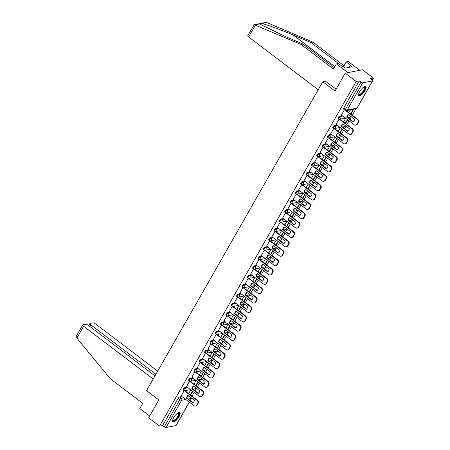 <?xml version="1.0" encoding="UTF-8"?>
<svg xmlns="http://www.w3.org/2000/svg" width="450" height="450" viewBox="0 0 450 450"><rect width="100%" height="100%" fill="white"/><g stroke="black" fill="none" stroke-linecap="round" stroke-linejoin="round"><path stroke-width="0.67" d="M187.251 387.146L184.86 387.619A1.468 0.501 127.2 0 0 183.482 388.957A1.468 0.501 127.2 0 0 183.291 389.993L183.893 390.448A1.468 0.501 -52.8 0 1 184.089 389.413A1.468 0.501 -52.8 0 1 185.462 388.08L187.852 387.608M192.589 377.786L190.198 378.259A1.468 0.501 127.2 0 0 188.826 379.592A1.468 0.501 127.2 0 0 188.629 380.627L189.231 381.082A1.468 0.501 -52.8 0 1 189.428 380.053A1.468 0.501 -52.8 0 1 190.806 378.714L193.196 378.242M197.933 368.421L195.542 368.893A1.468 0.501 127.2 0 0 194.164 370.232A1.468 0.501 127.2 0 0 193.967 371.261L194.574 371.723A1.468 0.501 -52.8 0 1 194.771 370.688A1.468 0.501 -52.8 0 1 196.144 369.349L198.534 368.882M203.271 359.061L200.88 359.527A1.468 0.501 127.2 0 0 199.507 360.866A1.468 0.501 127.2 0 0 199.311 361.901L199.912 362.357A1.468 0.501 -52.8 0 1 200.109 361.327A1.468 0.501 -52.8 0 1 201.487 359.989L203.878 359.516M208.614 349.695L206.224 350.168A1.468 0.501 127.2 0 0 204.846 351.501A1.468 0.501 127.2 0 0 204.649 352.536L205.256 352.997A1.468 0.501 -52.8 0 1 205.453 351.962A1.468 0.501 -52.8 0 1 206.826 350.623L209.216 350.151M213.953 340.329L211.562 340.802A1.468 0.501 127.2 0 0 210.189 342.141A1.468 0.501 127.2 0 0 209.993 343.17L210.594 343.631A1.468 0.501 -52.8 0 1 210.791 342.596A1.468 0.501 -52.8 0 1 212.169 341.263L214.56 340.791M219.296 330.969L216.906 331.436A1.468 0.501 127.2 0 0 215.528 332.775A1.468 0.501 127.2 0 0 215.331 333.81L215.938 334.266A1.468 0.501 -52.8 0 1 216.135 333.236A1.468 0.501 -52.8 0 1 217.507 331.897L219.898 331.425M224.634 321.604L222.244 322.076A1.468 0.501 127.2 0 0 220.871 323.415A1.468 0.501 127.2 0 0 220.674 324.444L221.276 324.906A1.468 0.501 -52.8 0 1 221.473 323.871A1.468 0.501 -52.8 0 1 222.851 322.532L225.242 322.065M229.978 312.238L227.588 312.711A1.468 0.501 127.2 0 0 226.209 314.049A1.468 0.501 127.2 0 0 226.013 315.084L226.62 315.54A1.468 0.501 -52.8 0 1 226.817 314.505A1.468 0.501 -52.8 0 1 228.189 313.172L230.58 312.699M235.316 302.878L232.926 303.351A1.468 0.501 127.2 0 0 231.553 304.684A1.468 0.501 127.2 0 0 231.356 305.719L231.958 306.174A1.468 0.501 -52.8 0 1 232.155 305.145A1.468 0.501 -52.8 0 1 233.533 303.806L235.924 303.334M240.66 293.512L238.269 293.985A1.468 0.501 127.2 0 0 236.891 295.324A1.468 0.501 127.2 0 0 236.694 296.353L237.302 296.814A1.468 0.501 -52.8 0 1 237.499 295.779A1.468 0.501 -52.8 0 1 238.871 294.446L241.262 293.974M245.998 284.153L243.607 284.619A1.468 0.501 127.2 0 0 242.235 285.958A1.468 0.501 127.2 0 0 242.038 286.993L242.64 287.449A1.468 0.501 -52.8 0 1 242.837 286.419A1.468 0.501 -52.8 0 1 244.215 285.081L246.606 284.608M251.342 274.787L248.951 275.259A1.468 0.501 127.2 0 0 247.573 276.593A1.468 0.501 127.2 0 0 247.376 277.627L247.984 278.089A1.468 0.501 -52.8 0 1 248.181 277.054A1.468 0.501 -52.8 0 1 249.553 275.715L251.944 275.243M256.68 265.421L254.289 265.894A1.468 0.501 127.2 0 0 252.917 267.233A1.468 0.501 127.2 0 0 252.72 268.262L253.322 268.723A1.468 0.501 -52.8 0 1 253.519 267.688A1.468 0.501 -52.8 0 1 254.897 266.355L257.287 265.882M262.024 256.061L259.633 256.534A1.468 0.501 127.2 0 0 258.255 257.867A1.468 0.501 127.2 0 0 258.058 258.902L258.666 259.358A1.468 0.501 -52.8 0 1 258.863 258.328A1.468 0.501 -52.8 0 1 260.235 256.989L262.626 256.517M267.362 246.696L264.971 247.168A1.468 0.501 127.2 0 0 263.599 248.507A1.468 0.501 127.2 0 0 263.402 249.536L264.004 249.998A1.468 0.501 -52.8 0 1 264.201 248.963A1.468 0.501 -52.8 0 1 265.579 247.624L267.969 247.157M272.706 237.33L270.315 237.803A1.468 0.501 127.2 0 0 268.937 239.141A1.468 0.501 127.2 0 0 268.74 240.176L269.347 240.632A1.468 0.501 -52.8 0 1 269.539 239.602A1.468 0.501 -52.8 0 1 270.917 238.264L273.308 237.791M278.044 227.97L275.653 228.442A1.468 0.501 127.2 0 0 274.275 229.776A1.468 0.501 127.2 0 0 274.084 230.811L274.686 231.272A1.468 0.501 -52.8 0 1 274.882 230.237A1.468 0.501 -52.8 0 1 276.261 228.898L278.651 228.426M283.387 218.604L280.997 219.077A1.468 0.501 127.2 0 0 279.619 220.416A1.468 0.501 127.2 0 0 279.422 221.445L280.029 221.906A1.468 0.501 -52.8 0 1 280.221 220.871A1.468 0.501 -52.8 0 1 281.599 219.538L283.989 219.066M288.726 209.244L286.335 209.711A1.468 0.501 127.2 0 0 284.957 211.05A1.468 0.501 127.2 0 0 284.766 212.085L285.368 212.541A1.468 0.501 -52.8 0 1 285.564 211.511A1.468 0.501 -52.8 0 1 286.942 210.172L289.333 209.7M294.069 199.879L291.679 200.351A1.468 0.501 127.2 0 0 290.301 201.69A1.468 0.501 127.2 0 0 290.104 202.719L290.711 203.181A1.468 0.501 -52.8 0 1 290.902 202.146A1.468 0.501 -52.8 0 1 292.281 200.807L294.671 200.34M299.407 190.513L297.017 190.986A1.468 0.501 127.2 0 0 295.639 192.324A1.468 0.501 127.2 0 0 295.447 193.359L296.049 193.815A1.468 0.501 -52.8 0 1 296.246 192.78A1.468 0.501 -52.8 0 1 297.624 191.447L300.009 190.974M304.751 181.153L302.361 181.626A1.468 0.501 127.2 0 0 300.983 182.959A1.468 0.501 127.2 0 0 300.786 183.994L301.393 184.449A1.468 0.501 -52.8 0 1 301.584 183.42A1.468 0.501 -52.8 0 1 302.963 182.081L305.353 181.609M310.089 171.787L307.699 172.26A1.468 0.501 127.2 0 0 306.321 173.599A1.468 0.501 127.2 0 0 306.129 174.628L306.731 175.089A1.468 0.501 -52.8 0 1 306.928 174.054A1.468 0.501 -52.8 0 1 308.306 172.721L310.691 172.249M315.428 162.428L313.043 162.894A1.468 0.501 127.2 0 0 311.664 164.233A1.468 0.501 127.2 0 0 311.468 165.268L312.075 165.724A1.468 0.501 -52.8 0 1 312.266 164.694A1.468 0.501 -52.8 0 1 313.644 163.356L316.035 162.883M320.771 153.062L318.381 153.534A1.468 0.501 127.2 0 0 317.002 154.868A1.468 0.501 127.2 0 0 316.811 155.903L317.413 156.364A1.468 0.501 -52.8 0 1 317.61 155.329A1.468 0.501 -52.8 0 1 318.983 153.99L321.373 153.518M326.109 143.696L323.724 144.169A1.468 0.501 127.2 0 0 322.346 145.507A1.468 0.501 127.2 0 0 322.149 146.537L322.751 146.998A1.468 0.501 -52.8 0 1 322.948 145.963A1.468 0.501 -52.8 0 1 324.326 144.63L326.717 144.157M331.453 134.336L329.062 134.809A1.468 0.501 127.2 0 0 327.684 136.142A1.468 0.501 127.2 0 0 327.493 137.177L328.095 137.632A1.468 0.501 -52.8 0 1 328.292 136.603A1.468 0.501 -52.8 0 1 329.664 135.264L332.055 134.792M336.791 124.971L334.401 125.443A1.468 0.501 127.2 0 0 333.028 126.782A1.468 0.501 127.2 0 0 332.831 127.811L333.433 128.273A1.468 0.501 -52.8 0 1 333.63 127.237A1.468 0.501 -52.8 0 1 335.008 125.899L337.399 125.432M342.135 115.605L339.744 116.078A1.468 0.501 127.2 0 0 338.366 117.416A1.468 0.501 127.2 0 0 338.169 118.451L338.777 118.907A1.468 0.501 -52.8 0 1 338.974 117.872A1.468 0.501 -52.8 0 1 340.346 116.539L342.737 116.066M364.995 90.658A5.726 1.958 127.2 0 0 365.76 86.631A5.726 1.958 127.2 0 0 359.601 91.721A5.726 1.958 127.2 0 0 358.836 95.749A5.726 1.958 127.2 0 0 364.995 90.658M179.027 416.7A5.726 1.958 127.2 0 0 179.786 412.673A5.726 1.958 127.2 0 0 173.632 417.763A5.726 1.958 127.2 0 0 172.868 421.791A5.726 1.958 127.2 0 0 179.027 416.7M192.032 396.107L194.158 392.389M195.064 390.797L196.464 388.339M197.376 386.747L199.496 383.023M200.402 381.431L201.808 378.973M202.714 377.381L204.84 373.663M205.746 372.071L207.146 369.608M208.058 368.021L210.178 364.298M211.084 362.706L212.49 360.248M213.396 358.656L215.516 354.932M216.428 353.346L217.828 350.882M218.739 349.29L220.86 345.572M221.766 343.98L223.172 341.516M224.078 339.93L226.198 336.206M227.109 334.614L228.51 332.156M229.421 330.564L231.542 326.841M232.447 325.254L233.854 322.791M234.759 321.199L236.88 317.481M237.791 315.889L239.192 313.431M240.103 311.839L242.224 308.115M243.129 306.523L244.536 304.065M245.441 302.473L247.562 298.755M248.473 297.163L249.874 294.699M250.779 293.113L252.906 289.389M253.811 287.798L255.218 285.339M256.123 283.748L258.244 280.024M259.155 278.438L260.556 275.974M261.461 274.382L263.588 270.664M264.493 269.072L265.899 266.614M266.805 265.022L268.926 261.298M269.837 259.706L271.238 257.248M272.143 255.656L274.269 251.938M275.175 250.346L276.581 247.882M277.487 246.296L279.608 242.572M280.519 240.981L281.919 238.523M282.825 236.931L284.951 233.207M285.857 231.621L287.263 229.157M288.169 227.565L290.289 223.847M291.195 222.255L292.601 219.791M293.507 218.205L295.633 214.481M296.539 212.889L297.945 210.431M298.851 208.839L300.971 205.116M301.877 203.529L303.283 201.066M304.189 199.474L306.315 195.756M307.221 194.164L308.621 191.706M309.532 190.114L311.653 186.39M312.559 184.798L313.965 182.34M314.871 180.748L316.997 177.03M317.902 175.438L319.303 172.974M320.214 171.388L322.335 167.664M323.241 166.072L324.647 163.614M325.553 162.023L327.679 158.299M328.584 156.713L329.985 154.249M330.896 152.657L333.017 148.939M333.923 147.347L335.329 144.883M336.234 143.297L338.361 139.573M339.266 137.981L340.667 135.523M341.578 133.931L343.699 130.213M344.604 128.621L346.011 126.157M346.916 124.571L349.043 120.847M349.948 119.256L351.349 116.797M352.26 115.206L355.933 108.765M372.279 80.106L373.449 78.052L370.389 78.66L372.088 79.954A1.468 0.495 29.7 0 1 372.673 80.814A1.468 0.495 29.7 0 1 372.499 80.921L362.711 82.851L347.203 110.042L356.991 108.112L372.499 80.921M345.223 73.17L356.158 81.467L159.576 426.116L148.641 417.819L158.839 399.932L146.588 390.634L322.768 81.759L335.019 91.058L345.223 73.17L362.514 69.761L373.449 78.052M189.371 402.176L176.091 425.464A1.468 0.495 -150.3 0 1 175.916 425.571L166.129 427.5A1.468 0.495 -150.3 0 1 164.34 426.803L162.636 425.509L178.144 398.317A1.468 0.501 -52.8 0 1 179.522 396.984L181.907 396.512M162.636 425.509L159.576 426.116M345.42 110.407A1.468 0.501 -52.8 0 1 345.218 110.379A1.468 0.501 -52.8 0 1 345.414 109.344L360.923 82.153L359.218 80.865L356.158 81.467M360.923 82.153A1.468 0.495 29.7 0 0 362.711 82.851M344.396 109.755L341.409 115.059M339.075 119.081L336.071 124.419M333.731 128.447L330.728 133.785M328.393 137.807L325.389 143.151M323.049 147.172L320.046 152.511M317.711 156.538L314.707 161.876M312.368 165.898L309.364 171.236M307.029 175.264L304.026 180.602M301.691 184.629L298.682 189.968M296.348 193.989L293.344 199.328M291.009 203.355L288 208.693M285.666 212.715L282.662 218.059M280.327 222.081L277.318 227.419M274.984 231.446L271.98 236.784M269.646 240.806L266.636 246.144M264.302 250.172L261.298 255.51M258.964 259.532L255.954 264.876M253.62 268.898L250.616 274.236M248.282 278.263L245.273 283.601M242.938 287.623L239.934 292.961M237.6 296.989L234.591 302.327M232.256 306.354L229.252 311.692M226.918 315.714L223.914 321.053M221.574 325.08L218.571 330.418M216.236 334.44L213.232 339.784M210.893 343.806L207.889 349.144M205.554 353.171L202.551 358.509M200.211 362.531L197.207 367.869M194.873 371.897L191.869 377.235M189.529 381.262L186.525 386.601M325.569 81.208L322.768 81.759M184.191 390.623L181.187 395.961M350.483 109.839L348.885 112.646M359.218 80.865L343.71 108.051A1.468 0.501 127.2 0 0 343.513 109.086L345.218 110.379A1.468 1.468 0 0 0 346.387 110.649L356.175 108.72A1.468 1.468 0 0 0 357.165 108.006L372.673 80.814M345.668 118.288L343.541 122.006M340.324 127.648L338.203 131.372M334.986 137.014L332.859 140.737M329.642 146.379L327.521 150.097M324.304 155.739L322.178 159.463M318.96 165.105L316.839 168.829M313.622 174.471L311.496 178.189M308.278 183.831L306.157 187.554M302.94 193.196L300.819 196.914M297.596 202.556L295.476 206.28M292.258 211.922L290.137 215.646M286.914 221.287L284.794 225.006M281.576 230.648L279.456 234.371M276.233 240.013L274.112 243.731M270.894 249.373L268.774 253.097M265.556 258.739L263.43 262.463M260.213 268.104L258.092 271.822M254.874 277.464L252.748 281.188M249.531 286.83L247.41 290.554M244.192 296.196L242.066 299.914M238.849 305.556L236.728 309.279M233.511 314.921L231.384 318.639M228.167 324.281L226.046 328.005M222.829 333.647L220.703 337.371M217.485 343.012L215.364 346.731M212.147 352.373L210.021 356.096M206.803 361.738L204.683 365.456M201.465 371.104L199.339 374.822M196.121 380.464L194.001 384.188M190.783 389.829L188.657 393.548M341.381 115.037L354.24 124.791A2.199 1.929 -101.2 0 0 356.918 124.245L357.907 122.501A2.199 1.929 78.8 0 0 357.289 119.453L345.611 110.593M353.087 122.068A4.551 3.994 -101.2 0 0 354.662 119.306L348.277 114.463A4.551 3.994 78.8 0 0 346.702 117.225L353.087 122.068M350.91 114.182L353.565 109.519L353.267 109.294M350.629 113.968L353.121 109.609L353.565 109.519M352.817 109.378L353.121 109.609M355.691 125.151L356.141 125.061A2.199 1.929 -101.2 0 0 357.368 124.155L358.358 122.411A2.199 1.929 78.8 0 0 357.739 119.362L346.275 110.666M353.351 121.837L347.152 117.135A4.551 3.994 78.8 0 1 348.457 114.604M347.152 117.135L346.702 117.225M343.097 66.971L310.854 42.508L312.896 42.103L267.249 22.747L265.472 22.5L254.205 24.722L301.033 44.443L303.075 44.044L334.232 67.68M310.854 42.508L293.124 34.988C280.631 29.621 264.96 23.946 261.619 23.574L260.111 23.872L260.848 24.581L285.339 36.523L303.075 44.044M301.033 44.443L333.456 69.041L336.397 63.877L338.439 63.478L343.052 66.977L343.609 66.87L345.257 68.119L351.928 66.803L350.28 65.554L350.837 65.441L346.219 61.943L343.384 66.915M346.219 61.943L348.261 61.538L359.798 70.296L347.934 72.636L336.397 63.877M312.896 42.103L344.053 65.745M318.218 89.73L248.631 36.934A2.199 0.743 -150.3 0 1 247.759 35.64L254.205 24.722M336.088 89.184L325.479 81.225M350.28 65.554L349.267 67.331M76.854 338.091L76.663 335.593L82.738 324.945A2.199 0.743 29.7 0 0 83.616 326.244L76.854 338.091L110.34 378.765L142.757 403.363L139.815 408.527L149.67 416.008M157.714 371.126L95.473 323.904A2.199 0.743 29.7 0 0 92.79 322.858L90.163 323.376A2.199 0.743 29.7 0 0 89.899 323.533A2.199 0.743 29.7 0 0 90.771 324.832L89.837 326.469M155.925 374.265L90.771 324.832M154.991 375.902L88.318 325.316A2.199 0.743 29.7 0 0 85.629 324.27L83.002 324.787A2.199 0.743 29.7 0 0 82.738 324.945M153.203 379.041L83.616 326.244M364.185 86.799A4.956 1.693 -52.8 0 1 364.185 90.411A4.956 1.693 -52.8 0 1 359.55 94.911A4.956 1.693 -52.8 0 1 358.582 94.191M358.616 94.039A4.59 1.569 127.2 0 0 358.813 94.303A4.59 1.569 127.2 0 0 359.443 94.399A4.59 1.569 127.2 0 0 363.319 90.911A4.59 1.569 127.2 0 0 364.359 86.996A4.59 1.569 127.2 0 0 364.05 86.878M358.627 95.496A5.687 1.946 127.2 0 0 359.207 95.507A5.687 1.946 127.2 0 0 363.819 91.462A5.687 1.946 127.2 0 0 365.456 86.496M178.217 412.841A4.956 1.693 -52.8 0 1 178.211 416.452A4.956 1.693 -52.8 0 1 173.576 420.947A4.956 1.693 -52.8 0 1 172.609 420.233M172.648 420.075A4.59 1.569 127.2 0 0 172.839 420.345A4.59 1.569 127.2 0 0 173.475 420.441A4.59 1.569 127.2 0 0 177.351 416.953A4.59 1.569 127.2 0 0 178.386 413.032A4.59 1.569 127.2 0 0 178.076 412.92M172.659 421.537A5.687 1.946 127.2 0 0 173.233 421.549A5.687 1.946 127.2 0 0 177.851 417.504A5.687 1.946 127.2 0 0 179.488 412.537M336.043 124.403L348.902 134.156A2.199 1.929 -101.2 0 0 351.574 133.605L352.569 131.867A2.199 1.929 78.8 0 0 351.945 128.812L339.171 119.121M347.743 131.428A4.551 3.994 -101.2 0 0 349.318 128.672L342.934 123.829A4.551 3.994 78.8 0 0 341.359 126.591L347.743 131.428M345.566 123.547L347.692 119.824M345.291 123.334L347.411 119.61M350.353 134.516L350.803 134.426A2.199 1.929 -101.2 0 0 352.024 133.515L353.019 131.777A2.199 1.929 78.8 0 0 352.395 128.722L339.834 119.194M348.013 131.203L341.809 126.501A4.551 3.994 78.8 0 1 343.119 123.964M341.809 126.501L341.359 126.591M330.699 133.763L343.558 143.522A2.199 1.929 -101.2 0 0 346.236 142.971L347.226 141.227A2.199 1.929 78.8 0 0 346.607 138.178L333.827 128.486M342.405 140.794A4.551 3.994 -101.2 0 0 343.98 138.032L337.596 133.189A4.551 3.994 78.8 0 0 336.021 135.951L342.405 140.794M340.228 132.907L342.349 129.189M339.947 132.699L342.073 128.976M345.009 143.876L345.459 143.792A2.199 1.929 -101.2 0 0 346.686 142.881L347.676 141.142A2.199 1.929 78.8 0 0 347.057 138.088L334.496 128.559M342.669 140.569L336.471 135.861A4.551 3.994 78.8 0 1 337.776 133.329M336.471 135.861L336.021 135.951M325.361 143.128L338.22 152.882A2.199 1.929 -101.2 0 0 340.892 152.331L341.887 150.593A2.199 1.929 78.8 0 0 341.263 147.538L328.489 137.846M337.061 150.159A4.551 3.994 -101.2 0 0 338.636 147.398L332.252 142.554A4.551 3.994 78.8 0 0 330.677 145.316L337.061 150.159M334.884 142.273L337.011 138.549M334.609 142.059L336.729 138.341M339.671 153.242L340.121 153.152A2.199 1.929 -101.2 0 0 341.342 152.246L342.338 150.502A2.199 1.929 78.8 0 0 341.713 147.454L329.152 137.925M337.331 149.929L331.127 145.226A4.551 3.994 78.8 0 1 332.438 142.689M331.127 145.226L330.677 145.316M320.017 152.488L332.876 162.248A2.199 1.929 -101.2 0 0 335.554 161.696L336.544 159.958A2.199 1.929 78.8 0 0 335.925 156.904L323.151 147.212M331.723 159.519A4.551 3.994 -101.2 0 0 333.298 156.757L326.914 151.92A4.551 3.994 78.8 0 0 325.339 154.676L331.723 159.519M329.546 151.633L331.667 147.915M329.265 151.425L331.391 147.701M334.327 162.607L334.777 162.518A2.199 1.929 -101.2 0 0 336.004 161.606L336.994 159.868A2.199 1.929 78.8 0 0 336.375 156.814L323.814 147.285M331.988 159.294L325.789 154.592A4.551 3.994 78.8 0 1 327.094 152.055M325.789 154.592L325.339 154.676M314.679 161.854L327.538 171.607A2.199 1.929 -101.2 0 0 330.21 171.062L331.206 169.318A2.199 1.929 78.8 0 0 330.581 166.269L317.807 156.572M326.379 168.885A4.551 3.994 -101.2 0 0 327.954 166.123L321.576 161.28A4.551 3.994 78.8 0 0 320.001 164.042L326.379 168.885M324.202 160.999L326.329 157.275M323.927 160.785L326.048 157.067M328.989 171.968L329.439 171.883A2.199 1.929 -101.2 0 0 330.66 170.972L331.656 169.228A2.199 1.929 78.8 0 0 331.031 166.179L318.471 156.651M326.649 168.66L320.445 163.952A4.551 3.994 78.8 0 1 321.756 161.421M320.445 163.952L320.001 164.042M309.336 171.219L322.194 180.973A2.199 1.929 -101.2 0 0 324.872 180.422L325.862 178.684A2.199 1.929 78.8 0 0 325.243 175.629L312.469 165.938M321.041 178.245A4.551 3.994 -101.2 0 0 322.616 175.489L316.232 170.646A4.551 3.994 78.8 0 0 314.657 173.407L321.041 178.245M318.864 170.364L320.985 166.641M318.583 170.151L320.709 166.427M323.646 181.333L324.096 181.243A2.199 1.929 -101.2 0 0 325.322 180.332L326.312 178.594A2.199 1.929 78.8 0 0 325.693 175.545L313.132 166.011M321.306 178.02L315.107 173.317A4.551 3.994 78.8 0 1 316.412 170.781M315.107 173.317L314.657 173.407M303.998 180.579L316.856 190.339A2.199 1.929 -101.2 0 0 319.528 189.787L320.524 188.044A2.199 1.929 78.8 0 0 319.899 184.995L307.125 175.303M315.697 187.611A4.551 3.994 -101.2 0 0 317.272 184.849L310.894 180.006A4.551 3.994 78.8 0 0 309.319 182.768L315.697 187.611M313.521 179.724L315.647 176.006M313.245 179.516L315.366 175.792M318.308 190.699L318.757 190.609A2.199 1.929 -101.2 0 0 319.978 189.697L320.974 187.959A2.199 1.929 78.8 0 0 320.349 184.905L307.789 175.376M315.968 187.386L309.763 182.678A4.551 3.994 78.8 0 1 311.074 180.146M309.763 182.678L309.319 182.768M298.654 189.945L311.512 199.699A2.199 1.929 -101.2 0 0 314.19 199.148L315.18 197.409A2.199 1.929 78.8 0 0 314.561 194.361L301.787 184.663M310.359 196.976A4.551 3.994 -101.2 0 0 311.934 194.214L305.55 189.371A4.551 3.994 78.8 0 0 303.975 192.133L310.359 196.976M308.183 189.09L310.303 185.366M307.901 188.876L310.027 185.158M312.969 200.059L313.414 199.969A2.199 1.929 -101.2 0 0 314.64 199.063L315.63 197.319A2.199 1.929 78.8 0 0 315.011 194.271L302.451 184.742M310.624 196.746L304.425 192.043A4.551 3.994 78.8 0 1 305.73 189.512M304.425 192.043L303.975 192.133M293.316 199.311L306.174 209.064A2.199 1.929 -101.2 0 0 308.846 208.513L309.842 206.775A2.199 1.929 78.8 0 0 309.218 203.721L296.443 194.029M305.016 206.336A4.551 3.994 -101.2 0 0 306.591 203.574L300.212 198.737A4.551 3.994 78.8 0 0 298.637 201.493L305.016 206.336M302.839 198.45L304.965 194.732M302.563 198.242L304.684 194.518M307.626 209.424L308.076 209.334A2.199 1.929 -101.2 0 0 309.296 208.423L310.292 206.685A2.199 1.929 78.8 0 0 309.668 203.631L297.107 194.102M305.286 206.111L299.087 201.409A4.551 3.994 78.8 0 1 300.392 198.872M299.087 201.409L298.637 201.493M287.972 208.671L300.831 218.424A2.199 1.929 -101.2 0 0 303.508 217.879L304.498 216.135A2.199 1.929 78.8 0 0 303.879 213.086L291.105 203.394M299.678 215.702A4.551 3.994 -101.2 0 0 301.252 212.94L294.868 208.097A4.551 3.994 78.8 0 0 293.293 210.859L299.678 215.702M297.501 207.816L299.621 204.092M297.219 207.607L299.346 203.884M302.287 218.784L302.732 218.7A2.199 1.929 -101.2 0 0 303.958 217.789L304.948 216.051A2.199 1.929 78.8 0 0 304.329 212.996L291.769 203.468M299.942 215.477L293.743 210.769A4.551 3.994 78.8 0 1 295.048 208.237M293.743 210.769L293.293 210.859M282.634 218.036L295.493 227.79A2.199 1.929 -101.2 0 0 298.164 227.239L299.16 225.501A2.199 1.929 78.8 0 0 298.536 222.446L285.761 212.754M294.334 225.067A4.551 3.994 -101.2 0 0 295.909 222.306L289.53 217.463A4.551 3.994 78.8 0 0 287.955 220.224L294.334 225.067M292.162 217.181L294.283 213.458M291.881 216.968L294.002 213.249M296.944 228.15L297.394 228.06A2.199 1.929 -101.2 0 0 298.614 227.154L299.61 225.411A2.199 1.929 78.8 0 0 298.986 222.362L286.425 212.833M294.604 224.837L288.405 220.134A4.551 3.994 78.8 0 1 289.71 217.597M288.405 220.134L287.955 220.224M277.29 227.396L290.149 237.156A2.199 1.929 -101.2 0 0 292.826 236.604L293.816 234.866A2.199 1.929 78.8 0 0 293.197 231.812L280.423 222.12M288.996 234.428A4.551 3.994 -101.2 0 0 290.571 231.666L284.186 226.822A4.551 3.994 78.8 0 0 282.611 229.584L288.996 234.428M286.819 226.541L288.939 222.823M286.543 226.333L288.664 222.609M291.606 237.516L292.056 237.426A2.199 1.929 -101.2 0 0 293.276 236.514L294.266 234.776A2.199 1.929 78.8 0 0 293.647 231.722L281.087 222.193M289.26 234.203L283.061 229.5A4.551 3.994 78.8 0 1 284.372 226.963M283.061 229.5L282.611 229.584M271.952 236.762L284.811 246.516A2.199 1.929 -101.2 0 0 287.483 245.97L288.478 244.226A2.199 1.929 78.8 0 0 287.854 241.178L275.079 231.48M283.652 243.793A4.551 3.994 -101.2 0 0 285.227 241.031L278.848 236.188A4.551 3.994 78.8 0 0 277.273 238.95L283.652 243.793M281.481 235.907L283.601 232.183M281.199 235.693L283.32 231.975M286.262 246.876L286.712 246.791A2.199 1.929 -101.2 0 0 287.933 245.88L288.928 244.136A2.199 1.929 78.8 0 0 288.304 241.088L275.749 231.559M283.922 243.562L277.723 238.86A4.551 3.994 78.8 0 1 279.028 236.329M277.723 238.86L277.273 238.95M266.608 246.127L279.467 255.881A2.199 1.929 -101.2 0 0 282.144 255.33L283.134 253.592A2.199 1.929 78.8 0 0 282.516 250.537L269.741 240.846M278.314 253.153A4.551 3.994 -101.2 0 0 279.889 250.397L273.504 245.554A4.551 3.994 78.8 0 0 271.929 248.316L278.314 253.153M276.137 245.273L278.257 241.549M275.861 245.059L277.982 241.335M280.924 256.241L281.374 256.151A2.199 1.929 -101.2 0 0 282.594 255.24L283.584 253.502A2.199 1.929 78.8 0 0 282.966 250.453L270.405 240.919M278.578 252.928L272.379 248.226A4.551 3.994 78.8 0 1 273.69 245.689M272.379 248.226L271.929 248.316M261.27 255.487L274.129 265.247A2.199 1.929 -101.2 0 0 276.801 264.696L277.796 262.952A2.199 1.929 78.8 0 0 277.172 259.903L264.398 250.211M272.97 262.519A4.551 3.994 -101.2 0 0 274.545 259.757L268.166 254.914A4.551 3.994 78.8 0 0 266.591 257.676L272.97 262.519M270.799 254.632L272.919 250.914M270.517 254.424L272.638 250.701M275.58 265.607L276.03 265.517A2.199 1.929 -101.2 0 0 277.251 264.606L278.246 262.868A2.199 1.929 78.8 0 0 277.622 259.813L265.067 250.284M273.24 262.294L267.041 257.586A4.551 3.994 78.8 0 1 268.346 255.054M267.041 257.586L266.591 257.676M255.926 264.853L268.785 274.607A2.199 1.929 -101.2 0 0 271.463 274.056L272.452 272.317A2.199 1.929 78.8 0 0 271.834 269.269L259.059 259.571M267.632 271.884A4.551 3.994 -101.2 0 0 269.207 269.123L262.822 264.279A4.551 3.994 78.8 0 0 261.248 267.041L267.632 271.884M265.455 263.998L267.576 260.274M265.179 263.784L267.3 260.066M270.242 274.967L270.692 274.877A2.199 1.929 -101.2 0 0 271.912 273.971L272.903 272.227A2.199 1.929 78.8 0 0 272.284 269.179L259.723 259.65M267.896 271.654L261.697 266.951A4.551 3.994 78.8 0 1 263.008 264.414M261.697 266.951L261.248 267.041M250.588 274.213L263.447 283.972A2.199 1.929 -101.2 0 0 266.119 283.421L267.114 281.683A2.199 1.929 78.8 0 0 266.496 278.629L253.716 268.937M262.288 281.244A4.551 3.994 -101.2 0 0 263.863 278.483L257.484 273.645A4.551 3.994 78.8 0 0 255.909 276.401L262.288 281.244M260.117 273.358L262.238 269.64M259.836 273.15L261.956 269.426M264.898 284.332L265.348 284.243A2.199 1.929 -101.2 0 0 266.569 283.331L267.564 281.593A2.199 1.929 78.8 0 0 266.94 278.539L254.385 269.01M262.558 281.019L256.359 276.317A4.551 3.994 78.8 0 1 257.664 273.78M256.359 276.317L255.909 276.401M245.244 283.579L258.103 293.332A2.199 1.929 -101.2 0 0 260.781 292.787L261.776 291.043A2.199 1.929 78.8 0 0 261.152 287.994L248.377 278.303M256.95 290.61A4.551 3.994 -101.2 0 0 258.525 287.848L252.141 283.005A4.551 3.994 78.8 0 0 250.566 285.767L256.95 290.61M254.773 282.724L256.899 279M254.498 282.51L256.618 278.792M259.56 293.692L260.01 293.608A2.199 1.929 -101.2 0 0 261.231 292.697L262.221 290.953A2.199 1.929 78.8 0 0 261.602 287.904L249.041 278.376M257.214 290.385L251.016 285.677A4.551 3.994 78.8 0 1 252.326 283.146M251.016 285.677L250.566 285.767M239.906 292.944L252.765 302.698A2.199 1.929 -101.2 0 0 255.442 302.147L256.433 300.409A2.199 1.929 78.8 0 0 255.814 297.354L243.034 287.662M251.606 299.97A4.551 3.994 -101.2 0 0 253.181 297.214L246.803 292.371A4.551 3.994 78.8 0 0 245.227 295.132L251.606 299.97M249.435 292.089L251.556 288.366M249.154 291.876L251.28 288.152M254.216 303.058L254.666 302.968A2.199 1.929 -101.2 0 0 255.887 302.062L256.882 300.319A2.199 1.929 78.8 0 0 256.258 297.27L243.703 287.741M251.876 299.745L245.678 295.043A4.551 3.994 78.8 0 1 246.982 292.506M245.678 295.043L245.227 295.132M234.568 302.304L247.421 312.064A2.199 1.929 -101.2 0 0 250.099 311.512L251.094 309.769A2.199 1.929 78.8 0 0 250.47 306.72L237.696 297.028M246.268 309.336A4.551 3.994 -101.2 0 0 247.843 306.574L241.459 301.731A4.551 3.994 78.8 0 0 239.884 304.493L246.268 309.336M244.091 301.449L246.218 297.731M243.816 301.241L245.936 297.517M248.878 312.424L249.328 312.334A2.199 1.929 -101.2 0 0 250.549 311.423L251.539 309.684A2.199 1.929 78.8 0 0 250.92 306.63L238.359 297.101M246.538 309.111L240.334 304.402A4.551 3.994 78.8 0 1 241.644 301.871M240.334 304.402L239.884 304.493M229.224 311.67L242.083 321.424A2.199 1.929 -101.2 0 0 244.761 320.878L245.751 319.134A2.199 1.929 78.8 0 0 245.132 316.086L232.352 306.388M240.924 318.701A4.551 3.994 -101.2 0 0 242.499 315.939L236.121 311.096A4.551 3.994 78.8 0 0 234.546 313.858L240.924 318.701M238.753 310.815L240.874 307.091M238.472 310.601L240.598 306.883M243.534 321.784L243.984 321.694A2.199 1.929 -101.2 0 0 245.205 320.788L246.201 319.044A2.199 1.929 78.8 0 0 245.582 315.996L233.021 306.467M241.194 318.471L234.996 313.768A4.551 3.994 78.8 0 1 236.301 311.237M234.996 313.768L234.546 313.858M223.886 321.036L236.739 330.789A2.199 1.929 -101.2 0 0 239.417 330.238L240.412 328.5A2.199 1.929 78.8 0 0 239.788 325.446L227.014 315.754M235.586 328.061A4.551 3.994 -101.2 0 0 237.161 325.299L230.777 320.462A4.551 3.994 78.8 0 0 229.202 323.218L235.586 328.061M233.409 320.181L235.536 316.457M233.134 319.967L235.254 316.243M238.196 331.149L238.646 331.059A2.199 1.929 -101.2 0 0 239.867 330.148L240.857 328.41A2.199 1.929 78.8 0 0 240.238 325.356L227.678 315.827M235.856 327.836L229.652 323.134A4.551 3.994 78.8 0 1 230.963 320.597M229.652 323.134L229.202 323.218M218.542 330.396L231.401 340.155A2.199 1.929 -101.2 0 0 234.079 339.604L235.069 337.86A2.199 1.929 78.8 0 0 234.45 334.811L221.67 325.119M230.248 337.427A4.551 3.994 -101.2 0 0 231.817 334.665L225.439 329.822A4.551 3.994 78.8 0 0 223.864 332.584L230.248 337.427M228.071 329.541L230.192 325.822M227.79 329.332L229.916 325.609M232.852 340.509L233.303 340.425A2.199 1.929 -101.2 0 0 234.529 339.514L235.519 337.776A2.199 1.929 78.8 0 0 234.9 334.721L222.339 325.192M230.513 337.202L224.314 332.494A4.551 3.994 78.8 0 1 225.619 329.963M224.314 332.494L223.864 332.584M213.204 339.761L226.058 349.515A2.199 1.929 -101.2 0 0 228.735 348.964L229.731 347.226A2.199 1.929 78.8 0 0 229.106 344.171L216.332 334.479M224.904 346.793A4.551 3.994 -101.2 0 0 226.479 344.031L220.095 339.188A4.551 3.994 78.8 0 0 218.52 341.949L224.904 346.793M222.727 338.906L224.854 335.183M222.452 338.692L224.572 334.974M227.514 349.875L227.964 349.785A2.199 1.929 -101.2 0 0 229.185 348.879L230.181 347.136A2.199 1.929 78.8 0 0 229.556 344.087L216.996 334.558M225.174 346.562L218.97 341.859A4.551 3.994 78.8 0 1 220.281 339.322M218.97 341.859L218.52 341.949M207.861 349.121L220.719 358.881A2.199 1.929 -101.2 0 0 223.397 358.329L224.387 356.591A2.199 1.929 78.8 0 0 223.768 353.537L210.988 343.845M219.566 356.152A4.551 3.994 -101.2 0 0 221.141 353.391L214.757 348.548A4.551 3.994 78.8 0 0 213.182 351.309L219.566 356.152M217.389 348.266L219.51 344.548M217.108 348.058L219.234 344.334M222.171 359.241L222.621 359.151A2.199 1.929 -101.2 0 0 223.847 358.239L224.837 356.501A2.199 1.929 78.8 0 0 224.218 353.447L211.657 343.918M219.831 355.928L213.632 351.225A4.551 3.994 78.8 0 1 214.937 348.688M213.632 351.225L213.182 351.309M202.523 358.487L215.376 368.241A2.199 1.929 -101.2 0 0 218.053 367.695L219.049 365.951A2.199 1.929 78.8 0 0 218.424 362.902L205.65 353.205M214.222 365.518A4.551 3.994 -101.2 0 0 215.797 362.756L209.413 357.913A4.551 3.994 78.8 0 0 207.838 360.675L214.222 365.518M212.046 357.632L214.172 353.908M211.77 357.418L213.891 353.7M216.833 368.601L217.282 368.516A2.199 1.929 -101.2 0 0 218.503 367.605L219.499 365.861A2.199 1.929 78.8 0 0 218.874 362.812L206.314 353.284M214.493 365.287L208.288 360.585A4.551 3.994 78.8 0 1 209.599 358.054M208.288 360.585L207.838 360.675M197.179 367.853L210.037 377.606A2.199 1.929 -101.2 0 0 212.715 377.055L213.705 375.317A2.199 1.929 78.8 0 0 213.086 372.262L200.306 362.571M208.884 374.878A4.551 3.994 -101.2 0 0 210.459 372.122L204.075 367.279A4.551 3.994 78.8 0 0 202.5 370.041L208.884 374.878M206.708 366.998L208.828 363.274M206.426 366.784L208.553 363.06M211.489 377.966L211.939 377.876A2.199 1.929 -101.2 0 0 213.165 376.965L214.155 375.227A2.199 1.929 78.8 0 0 213.536 372.178L200.976 362.644M209.149 374.653L202.95 369.951A4.551 3.994 78.8 0 1 204.255 367.414M202.95 369.951L202.5 370.041M191.841 377.213L204.699 386.972A2.199 1.929 -101.2 0 0 207.371 386.421L208.367 384.677A2.199 1.929 78.8 0 0 207.743 381.628L194.968 371.936M203.541 384.244A4.551 3.994 -101.2 0 0 205.116 381.482L198.731 376.639A4.551 3.994 78.8 0 0 197.156 379.401L203.541 384.244M201.364 376.358L203.49 372.639M201.088 376.149L203.209 372.426M206.151 387.332L206.601 387.242A2.199 1.929 -101.2 0 0 207.821 386.331L208.817 384.593A2.199 1.929 78.8 0 0 208.192 381.538L195.632 372.009M203.811 384.019L197.606 379.311A4.551 3.994 78.8 0 1 198.917 376.779M197.606 379.311L197.156 379.401M186.497 386.578L199.356 396.332A2.199 1.929 -101.2 0 0 202.033 395.781L203.023 394.043A2.199 1.929 78.8 0 0 202.404 390.994L189.624 381.296M198.203 393.609A4.551 3.994 -101.2 0 0 199.778 390.848L193.393 386.004A4.551 3.994 78.8 0 0 191.818 388.766L198.203 393.609M196.026 385.723L198.146 381.999M195.744 385.509L197.871 381.791M200.807 396.692L201.257 396.602A2.199 1.929 -101.2 0 0 202.483 395.696L203.473 393.952A2.199 1.929 78.8 0 0 202.854 390.904L190.294 381.375M198.467 393.379L192.268 388.676A4.551 3.994 78.8 0 1 193.573 386.145M192.268 388.676L191.818 388.766M181.159 395.944L194.018 405.697A2.199 1.929 -101.2 0 0 196.689 405.146L197.685 403.408A2.199 1.929 78.8 0 0 197.061 400.354L184.286 390.662M192.859 402.969A4.551 3.994 -101.2 0 0 194.434 400.207L188.049 395.37A4.551 3.994 78.8 0 0 186.48 398.126L192.859 402.969M190.682 395.083L192.808 391.365M190.406 394.875L192.527 391.151M195.469 406.058L195.919 405.968A2.199 1.929 -101.2 0 0 197.139 405.056L198.135 403.318A2.199 1.929 78.8 0 0 197.511 400.264L184.95 390.735M193.129 402.744L186.924 398.042A4.551 3.994 78.8 0 1 188.235 395.505M186.924 398.042L186.48 398.126M184.86 387.619L185.462 388.08A1.468 1.288 78.8 0 1 185.878 390.111A1.468 1.288 -101.2 0 1 185.062 390.718L190.536 389.638M190.198 378.259L190.806 378.714A1.468 1.288 78.8 0 1 191.222 380.751A1.468 1.288 -101.2 0 1 190.406 381.358L195.874 380.278M195.542 368.893L196.144 369.349A1.468 1.288 78.8 0 1 196.56 371.385A1.468 1.288 -101.2 0 1 195.744 371.993L201.218 370.912M200.88 359.527L201.487 359.989A1.468 1.288 78.8 0 1 201.904 362.025A1.468 1.288 -101.2 0 1 201.088 362.627L206.556 361.547M206.224 350.168L206.826 350.623A1.468 1.288 78.8 0 1 207.242 352.659A1.468 1.288 -101.2 0 1 206.426 353.267L211.899 352.187M211.562 340.802L212.169 341.263A1.468 1.288 78.8 0 1 212.586 343.294A1.468 1.288 -101.2 0 1 211.77 343.901L217.237 342.821M216.906 331.436L217.507 331.897A1.468 1.288 78.8 0 1 217.924 333.934A1.468 1.288 -101.2 0 1 217.108 334.536L222.581 333.461M222.244 322.076L222.851 322.532A1.468 1.288 78.8 0 1 223.262 324.568A1.468 1.288 -101.2 0 1 222.452 325.176L227.919 324.096M227.588 312.711L228.189 313.172A1.468 1.288 78.8 0 1 228.606 315.202A1.468 1.288 -101.2 0 1 227.79 315.81L233.263 314.73M232.926 303.351L233.533 303.806A1.468 1.288 78.8 0 1 233.944 305.843A1.468 1.288 -101.2 0 1 233.134 306.45L238.601 305.37M238.269 293.985L238.871 294.446A1.468 1.288 78.8 0 1 239.287 296.477A1.468 1.288 -101.2 0 1 238.472 297.084L243.945 296.004M243.607 284.619L244.215 285.081A1.468 1.288 78.8 0 1 244.626 287.117A1.468 1.288 -101.2 0 1 243.816 287.719L249.283 286.644M248.951 275.259L249.553 275.715A1.468 1.288 78.8 0 1 249.969 277.751A1.468 1.288 -101.2 0 1 249.154 278.359L254.627 277.279M254.289 265.894L254.897 266.355A1.468 1.288 78.8 0 1 255.308 268.386A1.468 1.288 -101.2 0 1 254.492 268.993L259.965 267.913M259.633 256.534L260.235 256.989A1.468 1.288 78.8 0 1 260.651 259.026A1.468 1.288 -101.2 0 1 259.836 259.633L265.303 258.553M264.971 247.168L265.579 247.624A1.468 1.288 78.8 0 1 265.989 249.66A1.468 1.288 -101.2 0 1 265.174 250.268L270.647 249.188M270.315 237.803L270.917 238.264A1.468 1.288 78.8 0 1 271.333 240.294A1.468 1.288 -101.2 0 1 270.517 240.902L275.985 239.822M275.653 228.442L276.261 228.898A1.468 1.288 78.8 0 1 276.671 230.934A1.468 1.288 -101.2 0 1 275.856 231.542L281.329 230.462M280.997 219.077L281.599 219.538A1.468 1.288 78.8 0 1 282.015 221.569A1.468 1.288 -101.2 0 1 281.199 222.176L286.667 221.096M286.335 209.711L286.942 210.172A1.468 1.288 78.8 0 1 287.353 212.209A1.468 1.288 -101.2 0 1 286.537 212.811L292.011 211.736M291.679 200.351L292.281 200.807A1.468 1.288 78.8 0 1 292.697 202.843A1.468 1.288 -101.2 0 1 291.881 203.451L297.349 202.371M297.017 190.986L297.624 191.447A1.468 1.288 78.8 0 1 298.035 193.477A1.468 1.288 -101.2 0 1 297.219 194.085L302.692 193.005M302.361 181.626L302.963 182.081A1.468 1.288 78.8 0 1 303.379 184.118A1.468 1.288 -101.2 0 1 302.563 184.725L308.031 183.645M307.699 172.26L308.306 172.721A1.468 1.288 78.8 0 1 308.717 174.752A1.468 1.288 -101.2 0 1 307.901 175.359L313.374 174.279M313.043 162.894L313.644 163.356A1.468 1.288 78.8 0 1 314.061 165.392A1.468 1.288 -101.2 0 1 313.245 165.994L318.713 164.919M318.381 153.534L318.983 153.99A1.468 1.288 78.8 0 1 319.399 156.026A1.468 1.288 -101.2 0 1 318.583 156.634L324.056 155.554M323.724 144.169L324.326 144.63A1.468 1.288 78.8 0 1 324.743 146.661A1.468 1.288 -101.2 0 1 323.927 147.268L329.394 146.188M329.062 134.809L329.664 135.264A1.468 1.288 78.8 0 1 330.081 137.301A1.468 1.288 -101.2 0 1 329.265 137.903L334.738 136.828M334.401 125.443L335.008 125.899A1.468 1.288 78.8 0 1 335.424 127.935A1.468 1.288 -101.2 0 1 334.609 128.543L340.076 127.462M339.744 116.078L340.346 116.539A1.468 1.288 78.8 0 1 340.762 118.569A1.468 1.288 -101.2 0 1 339.947 119.177L345.42 118.097M179.522 396.984L181.221 398.278L183.611 397.806M187.178 397.103L189.686 396.608M190.198 400.522L191.424 398.379L188.213 399.015M185.828 399.482L181.637 400.309L166.129 427.5M175.916 425.571L189.292 402.114M193.191 386.556L193.928 386.409M198.534 377.19L199.266 377.044M203.873 367.824L204.609 367.684M209.216 358.464L209.947 358.318M214.554 349.099L215.291 348.952M219.898 339.739L220.629 339.593M225.236 330.373L225.973 330.227M230.58 321.007L231.311 320.867M235.918 311.647L236.655 311.501M241.262 302.282L241.993 302.136M246.6 292.922L247.337 292.776M251.938 283.556L252.675 283.41M257.282 274.191L258.019 274.05M262.62 264.831L263.357 264.684M267.964 255.465L268.701 255.319M273.302 246.099L274.039 245.959M278.646 236.739L279.382 236.593M283.984 227.374L284.721 227.227M289.327 218.014L290.064 217.868M294.666 208.648L295.402 208.502M300.009 199.282L300.741 199.142M305.348 189.922L306.084 189.776M310.691 180.557L311.423 180.411M316.029 171.197L316.766 171.051M321.373 161.831L322.104 161.685M326.711 152.466L327.448 152.325M332.055 143.106L332.786 142.959M337.393 133.74L338.13 133.594M342.737 124.374L343.468 124.234M348.075 115.014L348.812 114.868M338.979 118.941A1.468 0.501 -52.8 0 1 338.777 118.907A1.468 1.468 0 0 0 339.947 119.177M350.803 116.381A1.468 1.468 0 0 1 349.734 117.248A1.468 1.288 -101.2 0 0 350.691 116.297M333.636 128.301A1.468 0.501 -52.8 0 1 333.433 128.273A1.468 1.468 0 0 0 334.609 128.543M328.298 137.666A1.468 0.501 -52.8 0 1 328.095 137.632A1.468 1.468 0 0 0 329.265 137.903M322.959 147.026A1.468 0.501 -52.8 0 1 322.751 146.998A1.468 1.468 0 0 0 323.927 147.268M317.616 156.392A1.468 0.501 -52.8 0 1 317.413 156.364A1.468 1.468 0 0 0 318.583 156.634M312.277 165.757A1.468 0.501 -52.8 0 1 312.075 165.724A1.468 1.468 0 0 0 313.245 165.994M306.934 175.118A1.468 0.501 -52.8 0 1 306.731 175.089A1.468 1.468 0 0 0 307.901 175.359M301.596 184.483A1.468 0.501 -52.8 0 1 301.393 184.449A1.468 1.468 0 0 0 302.563 184.725M296.252 193.849A1.468 0.501 -52.8 0 1 296.049 193.815A1.468 1.468 0 0 0 297.219 194.085M290.914 203.209A1.468 0.501 -52.8 0 1 290.711 203.181A1.468 1.468 0 0 0 291.881 203.451M285.57 212.574A1.468 0.501 -52.8 0 1 285.368 212.541A1.468 1.468 0 0 0 286.537 212.811M280.232 221.934A1.468 0.501 -52.8 0 1 280.029 221.906A1.468 1.468 0 0 0 281.199 222.176M274.888 231.3A1.468 0.501 -52.8 0 1 274.686 231.272A1.468 1.468 0 0 0 275.856 231.542M269.55 240.666A1.468 0.501 -52.8 0 1 269.347 240.632A1.468 1.468 0 0 0 270.517 240.902M264.206 250.026A1.468 0.501 -52.8 0 1 264.004 249.998A1.468 1.468 0 0 0 265.174 250.268M258.868 259.391A1.468 0.501 -52.8 0 1 258.666 259.358A1.468 1.468 0 0 0 259.836 259.633M253.524 268.757A1.468 0.501 -52.8 0 1 253.322 268.723A1.468 1.468 0 0 0 254.492 268.993M248.186 278.117A1.468 0.501 -52.8 0 1 247.984 278.089A1.468 1.468 0 0 0 249.154 278.359M242.843 287.483A1.468 0.501 -52.8 0 1 242.64 287.449A1.468 1.468 0 0 0 243.816 287.719M237.504 296.843A1.468 0.501 -52.8 0 1 237.302 296.814A1.468 1.468 0 0 0 238.472 297.084M232.161 306.208A1.468 0.501 -52.8 0 1 231.958 306.174A1.468 1.468 0 0 0 233.134 306.45M226.822 315.574A1.468 0.501 -52.8 0 1 226.62 315.54A1.468 1.468 0 0 0 227.79 315.81M221.479 324.934A1.468 0.501 -52.8 0 1 221.276 324.906A1.468 1.468 0 0 0 222.452 325.176M216.141 334.299A1.468 0.501 -52.8 0 1 215.938 334.266A1.468 1.468 0 0 0 217.108 334.536M210.797 343.659A1.468 0.501 -52.8 0 1 210.594 343.631A1.468 1.468 0 0 0 211.77 343.901M205.459 353.025A1.468 0.501 -52.8 0 1 205.256 352.997A1.468 1.468 0 0 0 206.426 353.267M200.115 362.391A1.468 0.501 -52.8 0 1 199.912 362.357A1.468 1.468 0 0 0 201.088 362.627M194.777 371.751A1.468 0.501 -52.8 0 1 194.574 371.723A1.468 1.468 0 0 0 195.744 371.993M189.433 381.116A1.468 0.501 -52.8 0 1 189.231 381.082A1.468 1.468 0 0 0 190.406 381.358M184.095 390.482A1.468 0.501 -52.8 0 1 183.893 390.448A1.468 1.468 0 0 0 185.062 390.718M345.459 125.741A1.468 1.468 0 0 1 344.396 126.613A1.468 1.288 -101.2 0 0 345.353 125.657M340.121 135.107A1.468 1.468 0 0 1 339.053 135.973A1.468 1.288 -101.2 0 0 340.009 135.023M334.777 144.472A1.468 1.468 0 0 1 333.714 145.339A1.468 1.288 -101.2 0 0 334.671 144.388M329.439 153.833A1.468 1.468 0 0 1 328.371 154.704A1.468 1.288 -101.2 0 0 329.327 153.748M324.096 163.198A1.468 1.468 0 0 1 323.032 164.064A1.468 1.288 -101.2 0 0 323.989 163.114M318.757 172.558A1.468 1.468 0 0 1 317.689 173.43A1.468 1.288 -101.2 0 0 318.645 172.474M313.414 181.924A1.468 1.468 0 0 1 312.351 182.79A1.468 1.288 -101.2 0 0 313.307 181.839M308.076 191.289A1.468 1.468 0 0 1 307.007 192.156A1.468 1.288 -101.2 0 0 307.963 191.205M302.738 200.649A1.468 1.468 0 0 1 301.669 201.521A1.468 1.288 -101.2 0 0 302.625 200.565M297.394 210.015A1.468 1.468 0 0 1 296.325 210.881A1.468 1.288 -101.2 0 0 297.281 209.931M292.056 219.375A1.468 1.468 0 0 1 290.987 220.247A1.468 1.288 -101.2 0 0 291.943 219.291M286.712 228.741A1.468 1.468 0 0 1 285.643 229.607A1.468 1.288 -101.2 0 0 286.599 228.656M281.374 238.106A1.468 1.468 0 0 1 280.305 238.972A1.468 1.288 -101.2 0 0 281.261 238.022M276.03 247.466A1.468 1.468 0 0 1 274.961 248.338A1.468 1.288 -101.2 0 0 275.918 247.382M270.692 256.832A1.468 1.468 0 0 1 269.623 257.698A1.468 1.288 -101.2 0 0 270.579 256.748M265.348 266.197A1.468 1.468 0 0 1 264.279 267.064A1.468 1.288 -101.2 0 0 265.236 266.113M260.01 275.558A1.468 1.468 0 0 1 258.941 276.429A1.468 1.288 -101.2 0 0 259.898 275.473M254.666 284.923A1.468 1.468 0 0 1 253.597 285.789A1.468 1.288 -101.2 0 0 254.554 284.839M249.328 294.283A1.468 1.468 0 0 1 248.259 295.155A1.468 1.288 -101.2 0 0 249.216 294.199M243.984 303.649A1.468 1.468 0 0 1 242.916 304.515A1.468 1.288 -101.2 0 0 243.872 303.564M238.646 313.014A1.468 1.468 0 0 1 237.578 313.881A1.468 1.288 -101.2 0 0 238.534 312.93M233.303 322.374A1.468 1.468 0 0 1 232.234 323.246A1.468 1.288 -101.2 0 0 233.19 322.29M227.964 331.74A1.468 1.468 0 0 1 226.896 332.606A1.468 1.288 -101.2 0 0 227.852 331.656M222.621 341.1A1.468 1.468 0 0 1 221.552 341.972A1.468 1.288 -101.2 0 0 222.514 341.016M217.282 350.466A1.468 1.468 0 0 1 216.214 351.332A1.468 1.288 -101.2 0 0 217.17 350.381M211.939 359.831A1.468 1.468 0 0 1 210.87 360.697A1.468 1.288 -101.2 0 0 211.832 359.747M206.601 369.191A1.468 1.468 0 0 1 205.532 370.063A1.468 1.288 -101.2 0 0 206.488 369.107M201.257 378.557A1.468 1.468 0 0 1 200.194 379.423A1.468 1.288 -101.2 0 0 201.15 378.473M195.919 387.923A1.468 1.468 0 0 1 194.85 388.789A1.468 1.288 -101.2 0 0 195.806 387.838M343.71 108.051L345.414 109.344A1.468 0.495 -150.3 0 0 347.203 110.042A1.468 1.288 78.8 0 1 346.387 110.649M178.144 398.317L179.848 399.611A1.468 0.501 -52.8 0 1 181.221 398.278A1.468 1.288 -101.2 0 1 181.637 400.309A1.468 0.495 -150.3 0 1 179.848 399.611L164.34 426.803M191.565 398.031A1.468 1.288 -101.2 0 1 191.424 398.379A1.468 0.495 29.7 0 0 191.599 398.272A1.468 1.468 0 0 0 191.678 398.115M357.165 108.006A1.468 0.495 29.7 0 1 356.991 108.112A1.468 1.288 78.8 0 1 356.175 108.72M357.739 119.362L357.289 119.453M357.368 124.155L356.918 124.245M358.358 122.411L357.907 122.501M266.766 22.562L261.619 23.574M260.111 23.872L254.964 24.885M255.392 25.088L248.631 36.934M334.828 66.628L293.124 34.988M352.395 128.722L351.945 128.812M352.024 133.515L351.574 133.605M353.019 131.777L352.569 131.867M347.057 138.088L346.607 138.178M346.686 142.881L346.236 142.971M347.676 141.142L347.226 141.227M341.713 147.454L341.263 147.538M341.342 152.246L340.892 152.331M342.338 150.502L341.887 150.593M336.375 156.814L335.925 156.904M336.004 161.606L335.554 161.696M336.994 159.868L336.544 159.958M331.031 166.179L330.581 166.269M330.66 170.972L330.21 171.062M331.656 169.228L331.206 169.318M325.693 175.545L325.243 175.629M325.322 180.332L324.872 180.422M326.312 178.594L325.862 178.684M320.349 184.905L319.899 184.995M319.978 189.697L319.528 189.787M320.974 187.959L320.524 188.044M315.011 194.271L314.561 194.361M314.64 199.063L314.19 199.148M315.63 197.319L315.18 197.409M309.668 203.631L309.218 203.721M309.296 208.423L308.846 208.513M310.292 206.685L309.842 206.775M304.329 212.996L303.879 213.086M303.958 217.789L303.508 217.879M304.948 216.051L304.498 216.135M298.986 222.362L298.536 222.446M298.614 227.154L298.164 227.239M299.61 225.411L299.16 225.501M293.647 231.722L293.197 231.812M293.276 236.514L292.826 236.604M294.266 234.776L293.816 234.866M288.304 241.088L287.854 241.178M287.933 245.88L287.483 245.97M288.928 244.136L288.478 244.226M282.966 250.453L282.516 250.537M282.594 255.24L282.144 255.33M283.584 253.502L283.134 253.592M277.622 259.813L277.172 259.903M277.251 264.606L276.801 264.696M278.246 262.868L277.796 262.952M272.284 269.179L271.834 269.269M271.912 273.971L271.463 274.056M272.903 272.227L272.452 272.317M266.94 278.539L266.496 278.629M266.569 283.331L266.119 283.421M267.564 281.593L267.114 281.683M261.602 287.904L261.152 287.994M261.231 292.697L260.781 292.787M262.221 290.953L261.776 291.043M256.258 297.27L255.814 297.354M255.887 302.062L255.442 302.147M256.882 300.319L256.433 300.409M250.92 306.63L250.47 306.72M250.549 311.423L250.099 311.512M251.539 309.684L251.094 309.769M245.582 315.996L245.132 316.086M245.205 320.788L244.761 320.878M246.201 319.044L245.751 319.134M240.238 325.356L239.788 325.446M239.867 330.148L239.417 330.238M240.857 328.41L240.412 328.5M234.9 334.721L234.45 334.811M234.529 339.514L234.079 339.604M235.519 337.776L235.069 337.86M229.556 344.087L229.106 344.171M229.185 348.879L228.735 348.964M230.181 347.136L229.731 347.226M224.218 353.447L223.768 353.537M223.847 358.239L223.397 358.329M224.837 356.501L224.387 356.591M218.874 362.812L218.424 362.902M218.503 367.605L218.053 367.695M219.499 365.861L219.049 365.951M213.536 372.178L213.086 372.262M213.165 376.965L212.715 377.055M214.155 375.227L213.705 375.317M208.192 381.538L207.743 381.628M207.821 386.331L207.371 386.421M208.817 384.593L208.367 384.677M202.854 390.904L202.404 390.994M202.483 395.696L202.033 395.781M203.473 393.952L203.023 394.043M197.511 400.264L197.061 400.354M197.139 405.056L196.689 405.146M198.135 403.318L197.685 403.408M349.734 117.248L347.799 117.63M344.396 126.613L342.461 126.99M339.053 135.973L337.118 136.356M333.714 145.339L331.779 145.721M328.371 154.704L326.441 155.081M323.032 164.064L321.098 164.447M317.689 173.43L315.759 173.812M312.351 182.79L310.416 183.172M307.007 192.156L305.077 192.538M301.669 201.521L299.734 201.898M296.325 210.881L294.396 211.264M290.987 220.247L289.052 220.629M285.643 229.607L283.714 229.989M280.305 238.972L278.37 239.355M274.961 248.338L273.032 248.715M269.623 257.698L267.688 258.081M264.279 267.064L262.35 267.446M258.941 276.429L257.006 276.806M253.597 285.789L251.668 286.172M248.259 295.155L246.324 295.537M242.916 304.515L240.986 304.897M237.578 313.881L235.643 314.263M232.234 323.246L230.304 323.623M226.896 332.606L224.961 332.989M221.552 341.972L219.623 342.354M216.214 351.332L214.279 351.714M210.87 360.697L208.941 361.08M205.532 370.063L203.597 370.44M200.194 379.423L198.259 379.806M194.85 388.789L192.921 389.171M190.282 400.584L191.599 398.272M89.899 323.533L88.712 325.614"/></g></svg>

